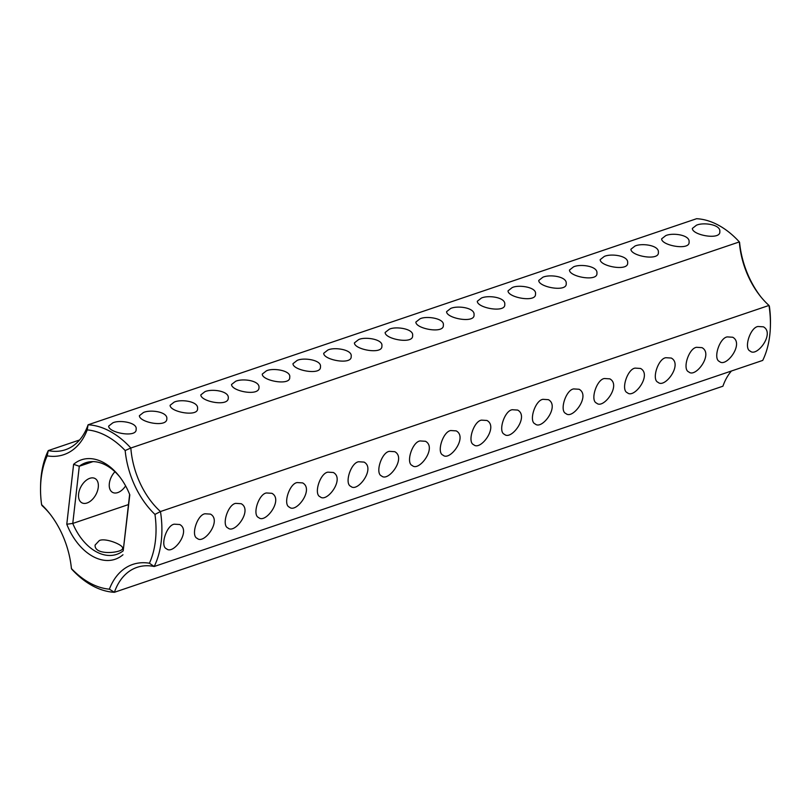 <?xml version="1.0" encoding="UTF-8"?>
<svg xmlns="http://www.w3.org/2000/svg" width="811" height="811" viewBox="0 0 811 811"><rect width="100%" height="100%" fill="white"/><g stroke="black" fill="none" stroke-linecap="round" stroke-linejoin="round"><path stroke-width="1.22" d="M50.079 514.083A69.077 45.588 71.3 0 0 42.01 505.557L41.604 504.665A82.205 54.256 71.3 0 1 40.55 487.644L40.591 485.536A86.351 56.993 71.3 0 1 48.275 450.592L79.579 439.988M40.55 487.644A82.205 54.256 71.3 0 1 47.17 455.853L48.275 450.592A69.077 45.588 71.3 0 0 65.438 449.74A69.077 45.588 71.3 0 0 88.085 424.792L696.608 218.706A86.351 56.993 71.3 0 1 739.348 241.921L739.581 242.448A73.223 48.325 71.3 0 0 760.921 296.917M125.614 485.901A13.817 8.455 -61.5 0 1 112.567 492.378A13.817 8.455 -61.5 0 1 114.939 471.738M89.849 478.297A13.817 8.455 -61.5 0 1 95.039 478.51A13.817 8.455 -61.5 0 1 95.86 494.68A13.817 8.455 -61.5 0 1 81.84 502.79A13.817 8.455 -61.5 0 1 79.427 490.28A13.817 8.455 -61.5 0 1 89.849 478.297M41.604 504.665A73.223 48.325 71.3 0 1 49.42 513.241A73.223 48.325 71.3 0 1 71.419 568.552L71.652 569.079A86.351 56.993 71.3 0 0 114.392 592.294L722.915 386.208A69.077 45.588 71.3 0 1 731.421 371.012M87.213 429.911A82.205 54.256 71.3 0 1 125.168 450.531A73.223 48.325 71.3 0 0 154.972 514.417L160.466 511.538A69.077 45.588 71.3 0 1 130.835 448.017A86.351 56.993 71.3 0 0 88.085 424.792L87.213 429.911A73.223 48.325 71.3 0 1 47.17 455.853M154.972 514.417A82.205 54.256 71.3 0 1 149.417 563.229A73.223 48.325 71.3 0 0 109.373 589.171A82.205 54.256 71.3 0 1 71.419 568.552M122.968 554.765A52.502 34.65 71.3 0 1 66.786 524.241L73.608 464.318A52.502 34.65 71.3 0 1 119.075 476.027A52.502 34.65 71.3 0 1 129.801 494.842L123.191 550.831A48.356 31.913 71.3 0 1 116.754 554.349A48.356 31.913 71.3 0 1 72.767 523.44L128.462 504.584M109.373 589.171L114.392 592.294A69.077 45.588 71.3 0 1 137.049 567.355A69.077 45.588 71.3 0 1 154.202 566.504A86.351 56.993 71.3 0 0 160.466 511.538L768.99 305.443L769.396 306.335A82.205 54.256 71.3 0 1 770.45 323.356L770.409 325.464A86.351 56.993 71.3 0 1 762.725 360.408L154.202 566.504L149.417 563.229M125.168 450.531L130.835 448.017L739.348 241.921A69.077 45.588 71.3 0 0 760.272 296.116A69.077 45.588 71.3 0 0 768.99 305.443A86.351 56.993 71.3 0 1 770.409 325.464M696.426 225.235C703.188 222.092 720.797 224.444 719.813 231.561C720.938 240.492 692.178 235.18 692.361 228.428L696.426 225.235M665.709 235.646C672.471 232.493 690.07 234.845 689.086 241.962C690.222 250.893 661.452 245.581 661.634 238.839L665.709 235.646M634.983 246.047C641.744 242.894 659.353 245.246 658.37 252.363C659.495 261.304 630.735 255.992 630.917 249.241L634.983 246.047M604.266 256.448C611.028 253.306 628.626 255.658 627.643 262.774C628.778 271.705 600.018 266.393 600.191 259.642L604.266 256.448M573.539 266.86C580.301 263.707 597.91 266.059 596.926 273.175C598.052 282.106 569.292 276.794 569.474 270.043L573.539 266.86M542.823 277.261C549.584 274.108 567.183 276.46 566.21 283.576C567.335 292.507 538.575 287.195 538.747 280.454L542.823 277.261M512.096 287.662C518.178 284.397 536.994 287.094 535.483 293.987C536.537 302.939 507.767 297.556 508.031 290.855L512.096 287.662M481.379 298.073C488.141 294.92 505.75 297.272 504.766 304.389C505.892 313.32 477.132 308.008 477.314 301.256L481.379 298.073M450.663 308.474C457.424 305.321 475.023 307.673 474.04 314.79C475.175 323.721 446.405 318.409 446.587 311.667L450.663 308.474M419.936 318.875C426.018 315.611 444.823 318.307 443.323 325.201C444.377 334.152 415.607 328.769 415.871 322.068L419.936 318.875M389.219 329.286C395.302 326.022 414.107 328.719 412.596 335.602C413.661 344.563 384.89 339.18 385.144 332.469L389.219 329.286M358.492 339.687C364.575 336.423 383.39 339.12 381.88 346.003C382.934 354.965 354.164 349.582 354.427 342.881L358.492 339.687M327.776 350.088C333.858 346.824 352.663 349.521 351.163 356.414C352.217 365.366 323.447 359.983 323.711 353.282L327.776 350.088M297.059 360.49C303.132 357.235 321.947 359.932 320.436 366.815C321.491 375.777 292.73 370.384 292.984 363.683L297.059 360.49M235.616 381.302C242.377 378.159 259.976 380.501 258.993 387.628C259.267 396.64 231.49 391.196 231.54 384.495L235.616 381.302M204.889 391.703C211.651 388.56 229.26 390.912 228.276 398.029C228.54 407.041 200.773 401.597 200.824 394.896L204.889 391.703M174.172 402.114C180.934 398.961 198.533 401.313 197.56 408.43C198.685 417.361 169.925 412.049 170.097 405.307L174.172 402.114M143.446 412.515C150.207 409.373 167.816 411.714 166.833 418.841C167.107 427.853 139.33 422.409 139.38 415.708L143.446 412.515M112.729 422.916C118.811 419.652 137.617 422.359 136.116 429.242C137.171 438.204 108.4 432.81 108.664 426.11L112.729 422.916M266.332 370.901C272.415 367.636 291.22 370.333 289.72 377.216C290.774 386.178 262.004 380.795 262.267 374.094L266.332 370.901M66.786 524.241L72.767 523.44L79.285 466.254L92.981 461.621M99.327 540.552C105.511 537.561 123.627 545.083 122.562 548.175C124.012 552.544 94.157 556.427 95.11 545.053L99.327 540.552M129.628 494.406L123.191 550.831M119.744 476.878A48.356 31.913 71.3 0 0 85.733 462.746A48.356 31.913 71.3 0 0 79.285 466.254L73.608 464.318M758.011 326.498L763.435 326.833C775.184 333.179 756.835 357.529 750.246 351.112C743.515 348.689 750.145 327.482 758.011 326.498M727.295 336.9L732.718 337.244C744.468 343.58 726.119 367.941 719.529 361.524C712.788 359.091 719.418 337.883 727.295 336.9M696.568 347.301L701.991 347.645C713.741 353.981 695.392 378.342 688.803 371.925C682.071 369.492 688.701 348.284 696.568 347.301M665.851 357.712L671.275 358.046C683.024 364.392 664.675 388.743 658.086 382.326C651.355 379.903 657.974 358.695 665.851 357.712M635.125 368.113L640.548 368.458C652.308 374.794 633.949 399.154 627.359 392.737C620.628 390.304 627.258 369.096 635.125 368.113M604.408 378.514L609.831 378.859C621.581 385.195 603.232 409.555 596.643 403.138C589.911 400.705 596.541 379.497 604.408 378.514M573.681 388.925L579.105 389.26C590.864 395.606 572.505 419.956 565.916 413.539C559.184 411.116 565.814 389.909 573.681 388.925M542.964 399.326L548.388 399.671C560.137 406.007 541.789 430.367 535.199 423.95C528.468 421.517 535.098 400.31 542.964 399.326M512.248 409.727L517.671 410.072C529.421 416.408 511.072 440.768 504.483 434.351C497.751 431.918 504.371 410.711 512.248 409.727M481.521 420.139L486.945 420.473C498.704 426.819 480.345 451.169 473.756 444.752C467.024 442.33 473.654 421.122 481.521 420.139M450.804 430.54L456.228 430.884C467.977 437.22 449.629 461.581 443.039 455.164C436.308 452.731 442.938 431.523 450.804 430.54M420.078 440.941L425.501 441.285C437.261 447.621 418.902 471.982 412.312 465.565C405.581 463.132 412.211 441.924 420.078 440.941M389.361 451.352L394.785 451.686C406.534 458.033 388.185 482.383 381.596 475.966C374.864 473.543 381.494 452.335 389.361 451.352M358.644 461.753L364.068 462.098C375.817 468.434 357.469 492.794 350.869 486.377C344.138 483.944 350.768 462.736 358.644 461.753M327.918 472.154L333.341 472.499C345.091 478.835 326.742 503.195 320.152 496.778C313.421 494.345 320.051 473.137 327.918 472.154M297.201 482.565L302.625 482.9C314.374 489.246 296.025 513.596 289.436 507.179C282.704 504.746 289.324 483.549 297.201 482.565M266.474 492.966L271.898 493.311C283.657 499.647 265.298 524.007 258.709 517.59C251.978 515.157 258.608 493.95 266.474 492.966M235.758 503.367L241.181 503.712C252.931 510.048 234.582 534.408 227.992 527.991C221.261 525.558 227.891 504.351 235.758 503.367M205.031 513.779L210.454 514.113C222.214 520.449 203.855 544.81 197.266 538.392C190.534 535.959 197.164 514.762 205.031 513.779M174.314 524.18L179.738 524.514C191.487 530.86 173.138 555.221 166.549 548.804C159.818 546.371 166.448 525.163 174.314 524.18"/></g></svg>
